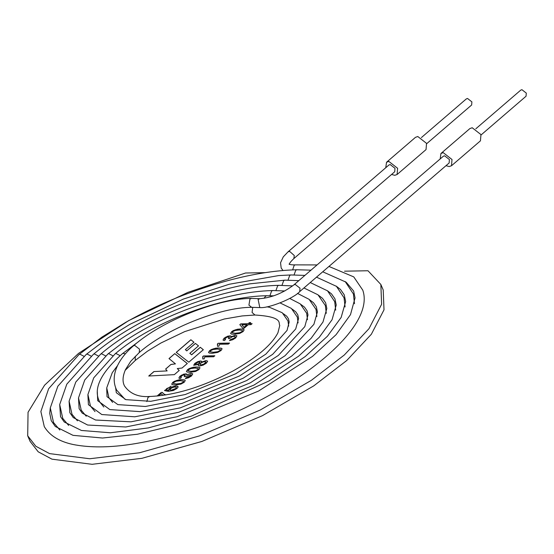 <?xml version="1.0" encoding="UTF-8"?>
<svg xmlns="http://www.w3.org/2000/svg" width="554" height="554" viewBox="0 0 554 554"><rect width="100%" height="100%" fill="white"/><g stroke="black" fill="none" stroke-linecap="round" stroke-linejoin="round"><path stroke-width="0.83" d="M168.88 390.383L168.769 389.524L169.676 388.43L172.689 386.699L176.144 385.944L177.737 386.242L178.083 387.128L177.031 388.437L173.381 390.501L168.257 391.373L164.51 390.584L171.124 386.173L170.078 387.163L166.685 388.583L166.061 389.434L166.588 390.148L168.908 390.452L166.11 389.76M168.735 390.196L169.711 388.499L172.716 386.768L176.179 386.013L178.09 386.637M164.496 390.549L171.041 386.249M171.214 390.196L175.86 388.479L176.428 387.391L175.029 386.976L172.661 387.461L170.66 388.61L169.995 389.753L171.241 390.265L174.579 389.386L175.888 388.548L176.442 387.433M170.03 389.836L171.241 390.265M162.973 395.376L161.131 393.672L158.513 395.93M157.17 396.062L161.29 392.419L162.37 392.398L163.638 393.88L165.944 394.926M162.44 392.578L163.672 393.949L165.805 394.947M161.325 392.488L162.398 392.467M157.045 396.075L161.29 392.419M265.262 272.644L245.567 273.004L187.875 292.367L128.763 320.565L78.523 353.41L44.576 385.203L28.053 412.266L27.7 435.804L35.816 446.247L49.583 453.615L89.7 458.754L139.49 452.777L199.523 435.887L260.11 410.092L311.396 380.3L344.297 355.01L368.978 328.695L381.623 304.271L380.84 284.451L367.988 270.754L344.526 271.183M181.393 377.627L179.988 378.631L178.859 378.057L179.925 376.221L183.852 374.095L186.663 374.026L186.65 374.85L191.192 373.271L192.744 373.839L191.532 375.951L188.575 377.752L185.355 378.604L186.331 377.606L190.389 375.965L191.095 374.698L185.278 376.672L184.184 376.588L185.258 375.058L182.73 375.196L180.466 377.149L181.393 377.627M201.379 362.15L206.06 360.557L207.632 361.256L206.358 363.189L203.11 365.155L199.772 365.945L198.401 365.571L198.727 364.435L193.706 365.252L194.8 363.417L197.66 361.672L200.52 360.979L201.538 361.256L201.407 362.219L206.095 360.626L207.605 361.139M212.21 353.293L209.322 353.057L208.512 352.483L209.523 350.737L211.24 349.574L215.506 348.21L218.387 347.974L221.261 348.21L222.085 348.791L221.067 350.523L217.75 352.399L212.21 353.293M225.561 339.602L224.162 340.599L223.027 340.031L224.1 338.189L228.019 336.07L230.838 336.001L230.824 336.818L235.367 335.246L236.911 335.807L235.699 337.933L232.742 339.734L229.522 340.578L230.499 339.588L234.564 337.94L235.291 336.756L234.183 336.299L232.078 336.784L229.446 338.653L228.359 338.556L229.425 337.033L226.898 337.171L224.633 339.124L225.561 339.602M250.671 322.601L249.376 323.716L252.084 323.668L250.934 324.658L248.227 324.706L244.113 328.252L242.832 328.273L239.813 324.692L240.761 323.875L248.095 323.737L249.39 322.629L250.671 322.601M189.835 353.32L198.512 345.855L195.396 343.404L186.76 350.841L185.361 349.643L193.969 342.233L190.867 339.761L176.234 352.365L188.803 362.191L203.311 349.706L200.292 347.268L191.608 354.74L189.835 353.32L191.608 354.74M153.915 371.575L167.135 370.91L165.632 369.026L170.971 364.428L175.452 363.867L168.998 358.583L174.787 353.611L187.294 363.493L182.017 368.036L177.301 368.549L179.184 370.474L174.344 374.642L148.756 376.014L153.915 371.575L167.135 370.91M234.28 334.291L231.392 334.055L230.589 333.48L231.593 331.742L233.31 330.572L237.583 329.208L240.464 328.972L243.338 329.208L244.162 329.789L243.137 331.527L239.827 333.397L234.28 334.291M217.521 346.25L217.424 343.944L218.172 343.293L229.522 343.085L228.366 344.082L219.523 344.249L218.865 346.222L217.521 346.25M217.819 344.408L217.424 343.944M202.806 358.916L202.709 356.61L203.45 355.966L214.807 355.758L213.65 356.755L204.807 356.914L204.149 358.888L202.806 358.916M203.103 357.074L202.709 356.61M190.112 372.316L187.224 372.073L186.414 371.505L187.425 369.76L189.136 368.604L193.408 367.226L196.289 366.997L199.17 367.233L199.987 367.801L198.969 369.553L195.652 371.429L190.112 372.316M175.389 384.988L172.502 384.746L171.698 384.178L172.709 382.433L174.42 381.27L178.693 379.899L181.573 379.663L184.454 379.899L185.271 380.473L184.253 382.218L180.936 384.095L175.389 384.988M27.7 435.804L30.082 441.358L38.191 451.794L51.965 459.169L92.082 464.307L141.872 458.331L201.898 441.441L262.485 415.645L313.772 385.854L346.679 360.564L371.353 334.249L384.005 309.825L383.216 289.998L380.84 284.451M235.485 333.259L239.737 332.719L241.987 331.548L242.507 330.53L239.259 330.004L235.007 330.544L232.728 331.728L232.195 332.719L235.512 333.328L239.764 332.788L242.022 331.617L242.52 330.565M223.04 340.066L224.128 338.259L225.963 337.019L229.862 335.807L230.942 336.174M236.925 335.842L235.395 335.315L230.824 336.818M230.602 333.515L231.62 331.811L235.339 329.81L240.491 329.041L243.365 329.277L244.176 329.824M232.209 332.753L235.512 333.328M243.968 327.289L246.946 324.734L241.849 324.824L244.002 327.359L246.946 324.734M239.84 324.762L240.789 323.945L248.13 323.806L249.418 322.698L250.699 322.67M249.376 323.716L252.112 323.737M241.849 324.824L244.002 327.359M213.408 352.261L217.66 351.728L219.924 350.55L220.43 349.532L217.182 349.013L212.937 349.546L210.652 350.73L210.118 351.721L213.442 352.33L217.687 351.797L219.952 350.62L220.444 349.567M202.84 358.985L202.736 356.679L203.45 355.966M208.526 352.517L209.557 350.807L213.276 348.805L218.421 348.044L221.288 348.286L222.099 348.826M210.132 351.755L213.442 352.33M196.137 364.677L197.882 364.283L200.119 362.358L199.308 362.018L197.591 362.413L195.361 364.324L196.171 364.747L199.544 363.376L200.112 362.337M200.984 364.906L203.914 364.068L205.97 362.025L204.876 361.596L202.674 362.101L200.61 363.32L199.904 364.477L201.012 364.975L203.948 364.144L205.257 363.265L205.956 361.991M193.72 365.287L194.828 363.486L197.695 361.748L200.548 361.049L201.608 361.381M198.367 365.515L198.727 364.435M195.396 364.421L196.171 364.747M199.939 364.574L201.012 364.975M203.477 356.035L214.834 355.827M217.549 346.319L217.452 344.013L218.172 343.293M218.2 343.362L229.557 343.155M228.47 338.57L229.439 337.067M224.668 339.242L225.485 339.657M229.55 340.648L230.533 339.657L234.598 338.009L235.277 336.721M198.54 345.925L195.396 343.404M195.423 343.473L186.76 350.841M186.788 350.911L185.361 349.643M193.997 342.303L190.867 339.761M190.901 339.831L176.262 352.434M203.339 349.775L200.292 347.268M200.319 347.337L191.642 354.809M165.66 369.096L170.971 364.428M170.999 364.497L175.452 363.867M169.032 358.653L174.787 353.611M174.815 353.681L187.321 363.562M179.212 370.543L177.301 368.549M148.791 376.083L153.943 371.644M191.31 371.284L195.569 370.744L197.82 369.573L198.332 368.562L195.091 368.029L190.839 368.562L188.561 369.753L188.021 370.751L191.338 371.353L195.597 370.813L197.854 369.643L198.346 368.597M188.041 370.785L191.338 371.353M186.435 371.54L187.453 369.83L191.172 367.835L196.317 367.067L199.198 367.302L200.001 367.835M178.873 378.091L179.953 376.291L181.795 375.044L185.687 373.839L186.774 374.199M192.757 373.874L191.22 373.341L186.65 374.85M185.382 378.673L186.331 377.606M186.359 377.676L190.424 376.034L191.109 374.739M184.295 376.595L185.271 375.093M180.5 377.267L181.31 377.683M176.594 383.95L180.846 383.416L183.111 382.239L183.616 381.228L180.375 380.695L176.124 381.228L173.845 382.419L173.305 383.41L176.622 384.019L180.874 383.486L183.139 382.308L183.63 381.263M173.319 383.444L176.622 384.019M171.712 384.213L172.744 382.502L176.463 380.501L181.601 379.732L184.482 379.968L185.285 380.508M146.831 401.581L148.015 397.37L149.829 396.484C138.542 397.322 130.114 393.846 124.567 386.055C122.289 381.803 122.579 376.346 125.446 369.684L130.772 361.25L139.234 352.573L139.504 349.145L134.698 345.384L133.431 345.834C161.512 320.995 217.369 298.495 251.495 298.419L260.027 298.703L258.095 299.326L259.812 307.588C268.725 308.578 293.994 298.239 299.721 291.605L449.135 162.98L449.405 159.552L444.599 155.792L443.332 156.235L293.911 284.86L295.178 284.417L299.991 288.177L299.721 291.605M426.677 143.701L471.641 104.997L471.89 101.881L467.521 98.46L466.364 98.868L421.4 137.572M445.977 165.701L449.204 166.546L451.51 165.736L480.45 140.82L480.948 134.587L472.202 127.752L469.896 128.563L440.956 153.479L440.167 158.956M451.51 165.736L452.002 159.504L443.255 152.669L440.956 153.479M288.059 251.828L388.922 165.002L390.189 164.559L394.995 168.319L394.725 171.747L293.862 258.573L294.285 255.526L289.659 251.398L288.059 251.828L283.288 256.841L280.539 262.762L281.183 268.018L282.997 270.504M391.567 174.462L394.794 175.313L397.1 174.503L426.04 149.587L426.538 143.354L417.792 136.519L415.486 137.33L386.547 162.246L385.764 167.724M397.1 174.503L397.592 168.271L388.846 161.436L386.547 162.246M481.087 134.941L526.051 96.23L526.3 93.114L521.93 89.693L520.774 90.101L475.81 128.805M251.495 298.419L249.944 299.049L248.926 305.15L251.661 307.318L259.32 307.567M252.735 307.304L252.077 312.456L254.958 315.018C284.147 316.826 277.997 323.314 279.77 325.399L277.963 332.698C271.834 344.789 256.821 357.565 232.936 371.028C202.736 386.886 175.036 395.376 149.829 396.484M135.218 356.298L135.287 360.412L147.447 351.215L160.902 343.016L184.704 331.604L224.342 319L242.119 315.939L254.958 315.018M138.604 341.596L122.261 353.805L123.217 353.383L125.356 353.847M120.149 355.661L115.994 353.514L115.045 353.937C151.983 322.193 220.547 296.335 266.869 295.732L265.588 296.155L264.113 298.274M112.926 355.793L108.778 353.646L107.822 354.068L124.241 341.541C142.738 329.048 163.506 318.391 186.553 309.575C218.837 297.477 247.624 291.134 272.9 290.538L271.626 290.961L269.916 295.718M105.703 355.924L101.555 353.777L100.606 354.2C110.523 345.696 122.268 337.518 135.834 329.651C151.831 320.441 168.797 312.421 186.726 305.593C203.733 299.16 220.263 294.202 236.329 290.725C251.883 287.387 266.086 285.594 278.939 285.345L277.658 285.76L275.947 290.518M98.487 356.056L94.339 353.916L93.384 354.331C117.393 334.207 147.482 317.054 183.665 302.872C206.746 293.959 228.878 287.609 250.055 283.814L284.971 280.151L283.696 280.566L281.986 285.324M91.265 356.187L87.117 354.048L86.168 354.463L107.732 338.072L129.878 324.332L183.305 299.105L229.287 284.244L278.662 275.58L291.002 274.95L289.728 275.373L288.018 280.123M84.042 356.319L79.901 354.179L78.945 354.602L101.95 337.102L125.571 322.442C143.597 312.234 162.606 303.246 182.605 295.469C225.423 279.154 263.566 270.581 297.041 269.756L295.767 270.179L294.056 274.929M317.075 264.923L295.289 264.874L294.174 265.283L292.651 269.888M293.911 284.86C282.935 293.128 271.55 297.74 259.75 298.689M139.234 352.573C165.431 329.18 220.187 307.214 251.661 307.318M125.114 399.399L116.645 390.106C113.092 382.634 113.376 374.49 117.503 365.668C120.779 358.784 126.083 352.171 133.431 345.834M266.876 306.826L269.466 307.29L282.235 312.74L287.962 320.953L288.676 326.105M280.123 302.948L291.342 308.391L297.311 317.096L298.087 322.92M283.371 313.716L286.716 316.209L288.461 318.785L289.181 321.999L287.048 330.413L265.878 354.103L235.762 373.742L185.251 394.531L150.709 401.325L125.869 399.642L116.312 392.696L115.654 387.869M125.156 370.349L135.287 360.412M117.58 365.515L112.268 372.683L106.735 387.855L108.944 397.834L112.621 402.398M266.869 295.732L273.704 295.829M289.7 298.44L300.226 303.862L306.66 313.245L307.491 319.727M292.166 309.104L295.746 311.812L297.761 314.783L298.592 318.495L295.704 328.965L272.713 354.29L239.418 376L183.609 398.97L145.404 406.484L117.836 404.607L107.019 396.692L106.707 388.583M122.261 353.805C94.616 378.361 94.921 392.98 99.706 401.948L103.827 407.01M272.9 290.538L284.818 290.968M297.498 293.398L309.104 299.333L316.009 309.395L316.888 316.528M300.961 304.492L304.485 307.131L307.054 310.787L307.996 314.997L304.797 326.652L278.35 355.433L243.074 378.257L181.968 403.409L140.107 411.636L109.81 409.572L97.719 400.68L97.303 391.782M115.045 353.937L93.709 377.883L87.92 394.531L90.468 406.061L95.025 411.615M278.939 285.345L292.664 285.892M303.938 287.969L317.989 294.804L325.357 305.538L326.292 313.335M309.755 299.887L313.481 302.706L316.348 306.791L317.421 311.944L313.889 324.339L285.081 355.703L246.731 380.522L180.334 407.848L134.802 416.795L101.777 414.537L88.418 404.676L87.899 394.981M107.822 354.068L84.741 379.975L78.516 397.869L81.23 410.175L86.237 416.22M284.971 280.151L298.814 280.643M310.24 282.547L327.539 290.843L334.706 301.688L335.689 310.136M318.557 295.282L322.476 298.281L325.648 302.796L326.832 308.488L322.982 322.026L311.099 338.328L291.813 355.973L250.394 382.779L178.693 412.287L130.979 421.823L95.544 420.022L82.255 413.173L79.125 408.672L78.502 398.167M100.606 354.2L75.773 382.059L69.105 401.207L71.992 414.288L77.435 420.825M291.002 274.95L304.908 275.4M316.5 277.159L336.458 286.349L344.055 297.837L345.094 306.937M327.352 290.684L331.472 293.849L334.941 298.8L336.236 305.032L332.075 319.713L319.277 337.275L298.537 356.243L254.051 385.037L177.051 416.726L125.786 426.975L87.657 425.029L73.253 417.591L69.825 412.661L69.098 401.366M93.384 354.331L66.812 384.151L59.7 404.545L62.754 418.402L68.641 425.43M297.041 269.756L310.995 270.158M322.733 271.792L345.384 281.854L353.41 293.98L354.491 303.737M336.146 286.079L340.468 289.423L344.242 294.797L345.648 301.577L341.167 317.4L327.456 336.223L305.268 356.513L268.946 380.993L191.386 416.137L148.375 427.917L110.35 432.778L81.417 430.458L64.257 422.016L60.531 416.656L59.7 404.565M86.168 354.463L57.845 386.235L50.296 407.876L53.523 422.515L59.846 430.029M78.945 354.602L48.648 388.707L40.871 411.525L44.285 426.628C49.659 435.582 59.25 441.531 73.052 444.488C102.088 450.236 140.266 445.631 187.591 430.673C284.569 399.953 377.004 330.745 362.759 290.13L353.757 276.889L328.944 266.446M50.303 407.765L49.728 413.346L51.252 420.701L55.31 426.497L73.017 435.34L102.525 438.027L137.406 434.246L176.955 424.669L258.503 391.089L312.532 356.361L336.063 334.699L350.495 314.63L355.052 297.927L353.632 291.03L346.319 282.388L344.941 281.474M293.862 258.573C290.829 261.446 289.299 263.406 289.285 264.438M295.289 264.874C292.006 264.944 289.95 264.667 289.119 264.043"/></g></svg>
